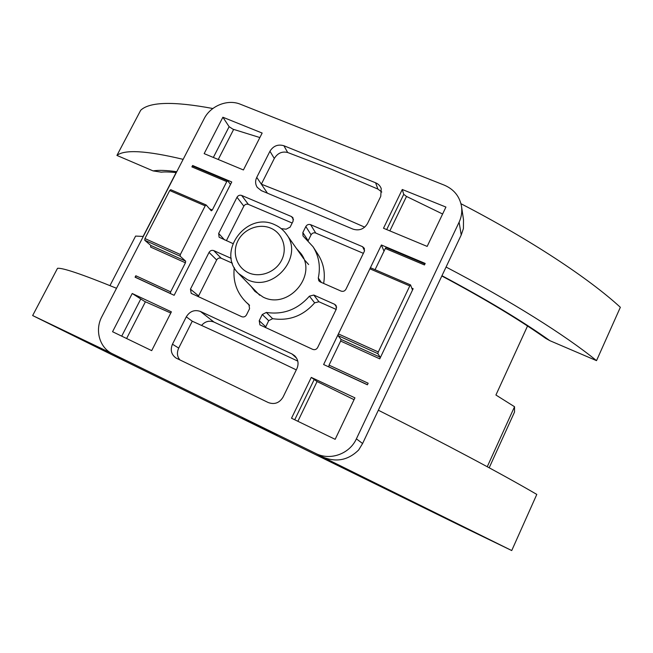 <?xml version="1.0" encoding="UTF-8"?>
<svg xmlns="http://www.w3.org/2000/svg" width="653" height="653" viewBox="0 0 653 653"><rect width="100%" height="100%" fill="white"/><g stroke="black" fill="none" stroke-linecap="round" stroke-linejoin="round"><path stroke-width="0.98" d="M487.252 466.732L514.54 406.729L495.921 395.016L527.534 326.01M308.632 264.538L304.567 259.992M296.568 248.63L300.772 253.331C318.019 275.272 288.21 310.044 263.11 297.091L254.866 291.32L251.062 286.349M259.87 137.554L232.909 129.163L229.13 126.682L222.877 117.23L262.155 133.049L243.414 169.96L204.16 153.626L222.877 117.23M170.784 313.032L144.688 301.457L132.224 293.499L171.388 311.848L151.692 350.637L112.561 331.724L132.224 293.499M381.801 192.023L377.916 189.084L331.626 169.323L287.671 152.5C282.088 151.129 277.631 153.12 274.301 158.475L261.347 184.179L267.461 193.206M256.743 177.387L269.95 151.243C273.338 145.864 277.99 144.027 283.9 145.741L375.589 182.783C378.324 183.942 380.201 185.868 381.23 188.57L380.748 196.365L367.517 223.538C364.056 229.17 359.199 231.031 352.955 229.113L261.298 190.619L257.249 187.362C255.266 184.252 255.094 180.93 256.743 177.387L261.347 184.179L313.979 204.928L364.709 227.162M247.234 279.574L238.671 273.591C216.029 252.303 246.614 211.009 274.652 224.681C279.443 226.762 283.345 229.913 286.357 234.141C304.216 256.735 273.199 292.903 247.234 279.574M248.466 272.766C236.704 267.616 231.839 252.654 237.888 240.867C243.765 229.007 259.078 223.057 270.758 228.166C282.52 233.105 287.744 248.05 281.688 260.057C275.811 272.138 260.139 278.096 248.466 272.766M242.116 418.304L276.978 435.265L242.23 418.083M112.12 353.616L32.65 315.546L95.86 346.833L462.43 526.685L511.732 550.552L321.986 456.7C335.822 462.691 348.057 460.438 358.693 449.941L362.595 443.518L356.383 438.849C349.624 453.941 330.149 460.92 315.848 453.492L112.12 353.616C99.395 347.478 94.661 329.936 101.876 316.615L204.128 118.756C210.511 105.81 227.668 98.897 240.377 104.235L444.285 185.142C453.925 189.297 459.663 196.382 461.524 206.413L463.499 219.653L463.418 228.558L461.222 234.99L362.595 443.518M511.732 550.552L536.799 494.419C502.769 474.502 445.191 443.754 378.34 410.223M514.54 406.729L514.515 412.067L489.195 467.785M176.106 172.604L143.113 236.451L135.612 236.076L109.965 285.606M116.52 288.283C82 274.236 62.329 267.583 57.505 268.326L32.65 315.546M334.622 304.29L336.058 305.465L336.319 309.073L317.652 347.535C316.468 349.477 314.828 350.09 312.722 349.371L259.918 324.892L259.217 320.713L262.277 314.509L266.318 312.444C283.304 314.958 297.67 309.53 309.408 296.168L313.807 295.05L334.622 304.29L336.679 307.188M310.616 224.681L362.595 246.712L364.341 248.36L364.317 251.372L345.943 289.23C344.776 291.14 343.143 291.76 341.046 291.083L320.223 281.933L318.819 280.782L318.289 278.023C320.705 266.636 318.958 256.196 313.032 246.72L303 235.937L302.845 232.574L305.841 226.518C306.992 224.665 308.583 224.052 310.616 224.681L315.742 233.056C313.758 232.435 312.199 233.031 311.081 234.843L308.208 240.663M232.835 243.528L219.098 237.21L218.665 233.448L236.998 197.263C238.141 195.451 239.692 194.839 241.651 195.443L291.532 216.584L292.968 217.792L293.115 221.114L290.12 227.138L286.136 229.195L281.247 228.656M234.272 267.591C232.729 281.133 236.664 292.642 246.075 302.127L248.924 304.616L249.568 308.706L246.499 314.877C245.316 316.77 243.724 317.374 241.708 316.689L191.215 293.336L190.447 289.148L209.058 252.401C210.217 250.564 211.776 249.968 213.735 250.597L231.219 258.368M427.16 246.41L383.499 228.248L402.264 189.484L445.926 207.066L427.16 246.41M335.16 439.322L291.516 418.222L311.277 377.401L354.93 397.857L335.16 439.322M291.989 353.967L294.658 355.754C298.209 359.436 298.96 363.721 296.919 368.61L283.051 397.106C279.443 402.983 274.513 404.803 268.269 402.55L176.049 358.056C171.298 354.612 170.098 349.992 172.457 344.204L186.285 316.836C189.811 311.22 194.521 309.432 200.43 311.448L291.989 353.967L296.633 358.219M328.818 366.929L329.03 365.125L368.153 383.221L367.402 384.797L323.619 364.521L381.393 244.989L425.185 263.428L424.458 264.955L385.327 248.458L386.078 247.495L424.948 263.91M375.075 269.697L385.327 248.458M413.145 288.716L379.76 358.84L380.226 357.207L377.834 353.632L378.307 351.959L409.782 285.949L410.574 284.953L412.37 289.695L413.145 288.716L411.774 288.128M329.03 365.125L340.637 341.07L341.054 339.438L337.993 335.593L377.834 353.632M193.255 166.27L192.619 165.495L191.892 166.899L226.779 181.607L212.315 210.005L209.54 208.813M192.619 165.495L231.758 181.975L174.147 295.295L135.081 277.199L135.832 275.754L135.661 277.362L170.433 293.466L170.645 291.858L135.832 275.754M185.436 262.808L185.664 261.159L150.786 245.43L150.598 247.071L185.436 262.808L170.645 291.858M356.383 438.849L459.116 222.159C461.483 217.065 462.283 211.817 461.524 206.413M446.064 267.036C511.087 301.041 565.612 335.454 596.524 360.644L549.916 340.703C522.286 320.998 486.305 299.335 441.959 275.721M596.524 360.644L620.35 307.294C588.875 278.374 530.416 239.684 460.977 203.72M441.828 275.99C484.224 298.584 518.866 319.382 545.753 338.385L549.916 340.703M176.759 171.723C166.482 170.262 158.589 169.992 153.08 170.898L116.928 155.43L140.705 110.251C149.643 101.778 173.682 101.207 212.837 108.512M153.08 170.898L161.332 172.172C164.727 171.755 169.715 171.902 176.294 172.629M116.928 155.43C124.535 149.317 146.607 150.623 183.15 159.348M336.148 309.424L318.933 301.759L314.64 302.845L309.408 296.168M266.318 312.444L272.627 318.68C289.206 321.154 303.212 315.872 314.64 302.845M363.37 253.331L315.742 233.056M323.643 283.435C325.431 272.913 323.586 263.29 318.125 254.58L313.032 246.72M292.169 223.016L248.369 204.373C246.459 203.785 244.948 204.373 243.83 206.144L226.387 240.696M232.37 263.2L221.204 258.229C219.286 257.6 217.767 258.188 216.641 259.984L198.226 296.682M442.612 214.013L406.501 196.447L403.742 194.349L402.264 189.484M354.065 399.685L317.08 381.54L311.277 377.401M297.776 361.093L213.98 322.068C209.229 320.272 205.091 321.39 201.548 325.431M296.291 369.884C258.898 351.894 224.224 335.666 192.26 321.211L178.702 348.098C176.685 352.644 177.102 356.603 179.95 359.974M384.021 251.168L381.393 244.989M150.786 245.43L144.737 240.239L180.138 256.18L180.359 254.499L205.197 205.85L206.16 204.969L211.294 210.821L212.315 210.005M180.359 254.499L144.925 238.557L144.737 240.239M144.925 238.557L169.723 190.537L205.197 205.85M206.054 204.952L170.727 189.688L169.723 190.537M272.627 318.68L268.693 320.696L265.412 327.594M378.307 351.959L338.417 333.92L337.993 335.593M338.417 333.92L369.884 268.816L409.782 285.949M410.476 284.912L370.684 267.812L369.884 268.816M185.664 261.159L180.138 256.18M226.779 181.607L227.677 180.767L230.509 184.44M227.562 180.759L192.831 166.091L191.892 166.899M213.343 157.455L229.13 126.682M121.719 336.156L140.615 299.294M315.848 453.492L321.986 456.7M124.135 359.697L112.422 353.763M340.637 341.07L379.76 358.84M461.222 234.99L459.116 222.159M318.933 301.759L313.807 295.05M362.595 246.712L364.554 250.728M318.289 278.023L321.382 282.439M248.369 204.373L241.651 195.443M291.532 216.584L293.483 219.588M224.534 239.88L218.665 233.448M236.998 197.263L243.83 206.144M249.128 304.82L248.703 304.42M221.204 258.229L213.735 250.597M198.528 295.85L190.447 289.148M209.058 252.401L216.641 259.984M386.707 229.578L403.742 194.349M294.723 419.773L314.036 379.842M213.98 322.068L200.43 311.448M192.26 321.211L186.285 316.836M178.702 348.098L172.457 344.204M377.916 189.084L375.589 182.783M287.671 152.5L283.9 145.741M274.301 158.475L269.95 151.243M268.693 320.696L262.277 314.509M259.217 320.713L265.706 326.737M311.081 234.843L305.841 226.518M302.845 232.574L307.914 240.361M406.501 196.447L389.857 230.893M317.08 381.54L297.874 421.299M233.643 129.425L218.249 159.495M145.407 301.792L126.609 338.515M341.054 339.438L380.226 357.207M328.622 366.733L367.443 384.707M238.671 273.591L259.69 295.246M246.075 302.127L249.552 305.441M424.964 263.877L386.078 247.495M227.677 180.767L192.831 166.091M286.357 234.141L303.702 258.759M410.533 284.912L370.684 267.812M206.16 204.969L170.727 189.688"/></g></svg>
